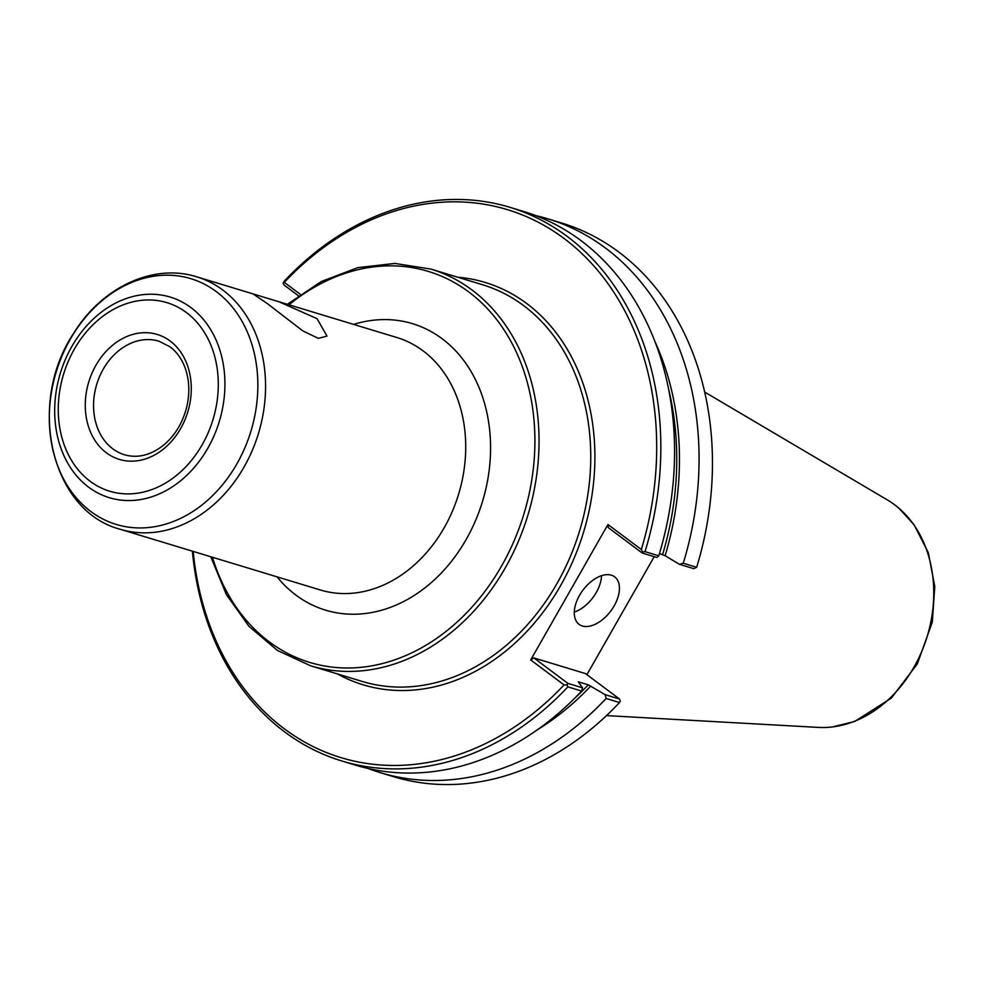 <?xml version="1.0" encoding="UTF-8"?>
<svg xmlns="http://www.w3.org/2000/svg" width="984" height="984" viewBox="0 0 984 984"><rect width="100%" height="100%" fill="white"/><g stroke="black" fill="none" stroke-linecap="round" stroke-linejoin="round"><path stroke-width="1.48" d="M267.353 303.601L253.036 293.921L278.952 301.756L317.082 318.681L326.996 336.11L318.324 338.361L302.826 330.907L267.353 303.601M300.305 294.339L284.315 282.371L283.146 282.974L283.982 284.979L298.349 295.729M283.146 282.974L283.97 281.473A289.308 229.247 -73.1 0 1 509.897 207.317A289.308 229.247 -73.1 0 1 645.024 551.63L642.786 552.073L641.322 549.502L607.94 524.521L530.696 659.944L564.078 684.926L567.042 684.864L567.879 686.869L581.618 691.039L582.565 687.828L567.866 683.363L533.869 657.927L585.492 673.585L619.489 699.021L620.338 701.026L619.502 702.527A289.308 229.247 -73.1 0 1 393.575 776.684L380.193 772.625A289.308 229.247 -73.1 0 0 606.119 698.468L619.502 702.527M193.196 551.421A286.344 226.886 -73.1 0 0 332.371 754.777A286.344 226.886 -73.1 0 0 564.078 684.926M641.322 549.502A286.344 226.886 -73.1 0 0 564.041 238.472A286.344 226.886 -73.1 0 0 284.315 282.371M192.397 551.175A289.308 229.247 -73.1 0 0 341.965 761.026A289.308 229.247 -73.1 0 0 567.879 686.869M341.965 761.026L355.691 765.195A289.308 229.247 -73.1 0 0 581.618 691.039M368.077 768.479A289.308 229.247 -73.1 0 0 380.193 772.625M619.489 699.021L605.148 694.667L606.119 698.468M605.148 694.667L588.284 684.852L578.284 681.814L582.565 687.828M654.212 556.673L586.919 674.655M659.44 553.549L665.122 555.714L679.489 564.336L693.843 568.691L696.647 567.288A289.308 229.247 -73.1 0 0 561.52 222.974L548.137 218.903A289.308 229.247 -73.1 0 0 535.751 215.631M696.647 567.288L683.253 563.229L679.489 564.336M683.253 563.229A289.308 229.247 -73.1 0 0 548.137 218.903M642.786 552.073L642.22 553.033L608.223 527.596L607.94 524.521M642.22 553.033L656.906 557.485L658.751 555.8L645.024 551.63M658.751 555.8A289.308 229.247 -73.1 0 0 523.636 211.474L509.897 207.317M567.866 683.363L567.042 684.864M530.696 659.944L533.869 657.927M574.287 612.097A29.668 17.392 126.8 0 0 596.279 592.454A29.668 17.392 126.8 0 0 601.532 575.689M614.176 605.837A29.668 17.392 -53.2 0 1 579.084 624.348A29.668 17.392 -53.2 0 1 579.539 595.332A29.668 17.392 -53.2 0 1 614.631 576.833A29.668 17.392 -53.2 0 1 614.176 605.837M606.501 715.602L818.356 727.41A121.044 95.915 -73.1 0 0 826.412 727.434A121.044 95.915 -73.1 0 0 913.976 667.127A121.044 95.915 -73.1 0 0 894.591 504.743A121.044 95.915 -73.1 0 0 894.062 504.362A121.044 95.915 -73.1 0 0 887.359 499.921L704.642 392.038M289.001 304.806A204.303 161.88 106.9 0 1 468.802 291.99A204.303 161.88 106.9 0 1 501.532 566.071A204.303 161.88 106.9 0 1 343.49 667.927A204.303 161.88 106.9 0 1 212.446 557.251M210.76 556.747L226.394 594.619L249.001 626.39L277.525 650.51L310.6 665.787A207.267 164.23 -73.1 0 0 505.186 568.026A207.267 164.23 -73.1 0 0 471.976 289.972A207.267 164.23 -73.1 0 0 430.918 269.087L394.928 263.429L357.807 267.636L321.362 281.498L287.328 304.302M310.6 665.787L362.309 681.469A207.267 164.23 -73.1 0 0 556.895 583.709A207.267 164.23 -73.1 0 0 523.685 305.655A207.267 164.23 -73.1 0 0 482.627 284.782L430.918 269.087M277.045 576.845A149.703 118.621 -73.1 0 0 466.121 539.564A149.703 118.621 -73.1 0 0 442.136 338.73A149.703 118.621 -73.1 0 0 353.613 324.413M337.352 673.892A210.232 166.579 -73.1 0 0 566.071 575.48A210.232 166.579 -73.1 0 0 526.87 303.638A210.232 166.579 -73.1 0 0 457.671 277.205M536.981 730.054A272.248 215.717 -73.1 0 0 590.781 686.057M665.122 555.714A272.248 215.717 -73.1 0 0 654.864 341.411M574.324 698.566A270.772 214.549 -73.1 0 0 588.284 684.852M662.626 554.509A270.772 214.549 -73.1 0 0 668.419 388.323M120.196 529.269A131.905 104.513 -73.1 0 0 244.02 467.068A131.905 104.513 -73.1 0 0 222.888 290.12A131.905 104.513 -73.1 0 0 196.751 276.836C153.184 262.888 101.401 287.623 73.542 333.514C26.851 403.145 50.516 510.991 120.196 529.269L320.341 589.982A131.905 104.513 -73.1 0 0 444.178 527.768A131.905 104.513 -73.1 0 0 423.046 350.821A131.905 104.513 -73.1 0 0 396.909 337.537L278.952 301.756M236.873 463.894A128.424 101.758 -73.1 0 0 216.296 291.608A128.424 101.758 -73.1 0 0 70.282 339.234A128.424 101.758 -73.1 0 0 90.86 511.52A128.424 101.758 -73.1 0 0 236.873 463.894M207.796 448.273A104.833 83.062 -73.1 0 0 190.994 307.635A104.833 83.062 -73.1 0 0 71.807 346.516A104.833 83.062 -73.1 0 0 88.609 487.154A104.833 83.062 -73.1 0 0 207.796 448.273M202.187 444.756A98.535 78.08 -73.1 0 0 186.407 312.555A98.535 78.08 -73.1 0 0 74.366 349.099A98.535 78.08 -73.1 0 0 90.159 481.299A98.535 78.08 -73.1 0 0 202.187 444.756M180.625 428.606A65.276 51.721 -73.1 0 0 170.158 341.03A65.276 51.721 -73.1 0 0 95.94 365.248A65.276 51.721 -73.1 0 0 106.395 452.824A65.276 51.721 -73.1 0 0 180.625 428.606M103.246 369.172A59.347 47.023 -73.1 0 0 124.513 454.768C137.588 458.507 150.613 455.297 163.59 445.149C174.672 435.851 182.286 423.514 186.443 408.126C189.986 393.748 189.543 380.316 185.103 367.844C181.72 358.828 176.714 351.829 170.072 346.835L158.965 341.19A59.347 47.023 -73.1 0 0 103.246 369.172M253.22 293.958L196.751 276.836M832.55 726.918L854.715 721.456L891.233 698.197L917.322 663.917L932.266 622.232L934.8 586.525L928.306 552.627L914.111 524.804L898.896 508.199"/></g></svg>
